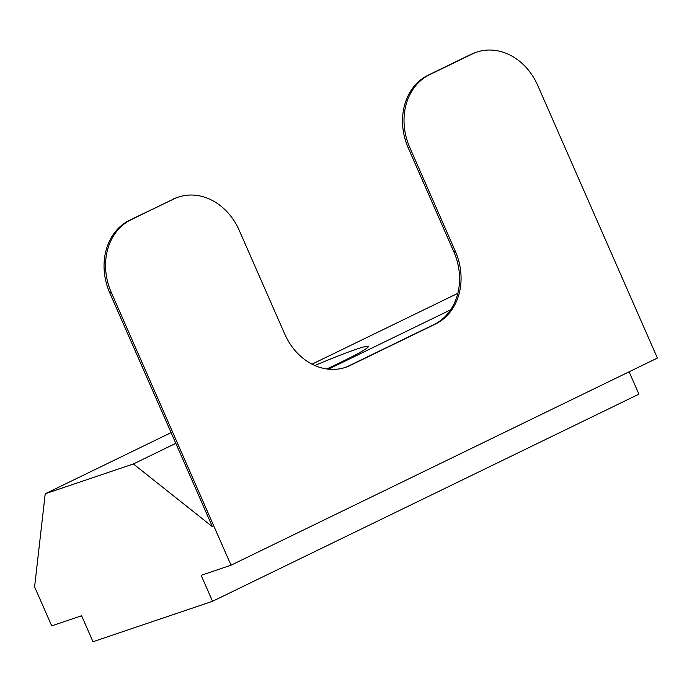 <?xml version="1.0" encoding="UTF-8"?>
<svg xmlns="http://www.w3.org/2000/svg" width="692" height="692" viewBox="0 0 692 692"><rect width="100%" height="100%" fill="white"/><g stroke="black" fill="none" stroke-linecap="round" stroke-linejoin="round"><path stroke-width="1.04" d="M326.762 368.966A71.06 4.135 -23.7 0 0 368.291 346.484A71.06 4.135 -23.7 0 0 356.527 349.157A71.06 4.135 -23.7 0 0 314.869 365.514M173.735 199.002L131.091 219.719A56.848 47.29 71.3 0 0 111.265 292.396L231.024 565.2L657.4 358.067L537.649 85.263A56.848 47.29 71.3 0 0 476.788 52.125A56.848 47.29 71.3 0 0 472.195 54.011L429.559 74.719A56.848 47.29 -108.7 0 0 409.733 147.396L455.353 251.326A56.848 47.29 71.3 0 1 435.527 324.003L350.247 365.428A56.848 47.29 -108.7 0 1 345.654 367.314A56.848 47.29 -108.7 0 1 284.801 334.175L239.181 230.254A56.848 47.29 71.3 0 0 178.328 197.116A56.848 47.29 71.3 0 0 173.735 199.002L129.603 220.22A56.848 47.29 71.3 0 0 109.769 292.898L111.265 292.396M178.328 197.116L176.832 197.627A56.848 47.29 71.3 0 0 172.239 199.504M476.788 52.125L475.3 52.627A56.848 47.29 71.3 0 0 470.707 54.512L428.063 75.229A56.848 47.29 -108.7 0 0 408.237 147.906L453.857 251.827A56.848 47.29 71.3 0 1 434.031 324.505L348.751 365.938A56.848 47.29 -108.7 0 1 344.901 367.556M175.811 443.338L133.374 463.951L212.418 526.733L109.769 292.898M133.374 463.951L45.214 493.777L34.6 586.885L51.71 625.862L81.595 615.75L92.996 641.726L212.539 601.287L201.138 575.312L231.024 565.2M212.539 601.287L638.924 394.155L629.106 371.812M457.844 293.322L312.023 364.165M171.106 432.621L45.214 493.777M450.648 309.826L328.466 369.173M129.603 220.22L131.091 219.719M428.063 75.229L429.559 74.719M470.707 54.512L472.195 54.011M434.031 324.505L435.527 324.003M348.751 365.938L350.247 365.428M408.237 147.906L409.733 147.396M453.857 251.827L455.353 251.326"/></g></svg>
